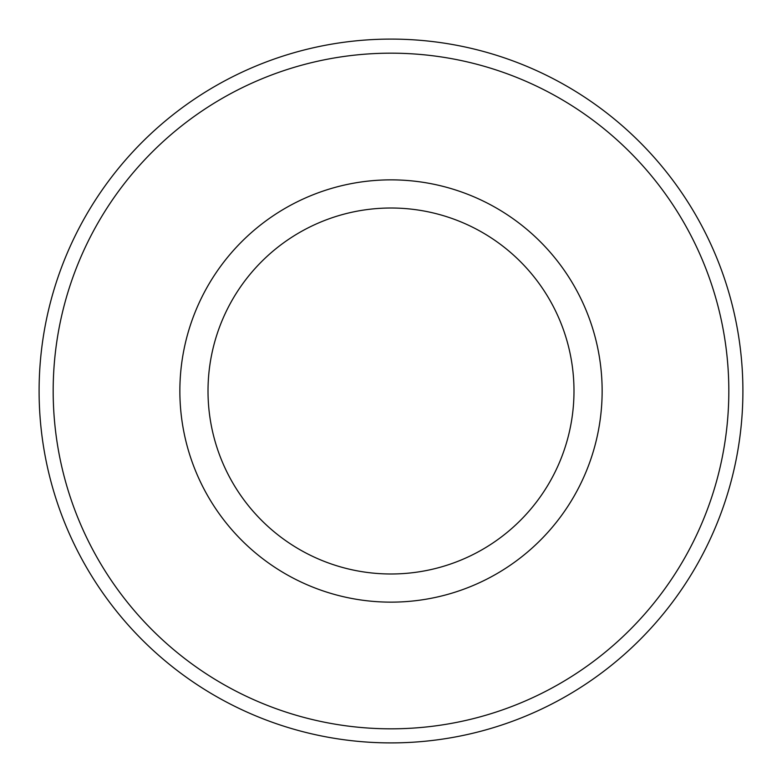 <?xml version="1.0" encoding="UTF-8"?>
<svg xmlns="http://www.w3.org/2000/svg" width="782" height="782" viewBox="0 0 782 782"><rect width="100%" height="100%" fill="white"/><g stroke="black" fill="none" stroke-linecap="round" stroke-linejoin="round"><path stroke-width="1.17" d="M728.824 391A337.824 337.824 0 0 0 391 53.176A337.824 337.824 0 0 0 53.176 391A337.824 337.824 0 0 0 391 728.824A337.824 337.824 0 0 0 728.824 391M39.1 391A351.9 351.9 0 0 1 391 39.1A351.9 351.9 0 0 1 742.9 391A351.9 351.9 0 0 1 391 742.9A351.9 351.9 0 0 1 39.1 391M179.86 391A211.14 211.14 0 0 1 391 179.86A211.14 211.14 0 0 1 602.14 391A211.14 211.14 0 0 1 391 602.14A211.14 211.14 0 0 1 179.86 391A211.14 211.14 0 0 0 391 602.14A211.14 211.14 0 0 0 602.14 391M573.988 391A182.988 182.988 0 0 0 391 208.012A182.988 182.988 0 0 0 208.012 391A182.988 182.988 0 0 0 391 573.988A182.988 182.988 0 0 0 573.988 391"/></g></svg>

